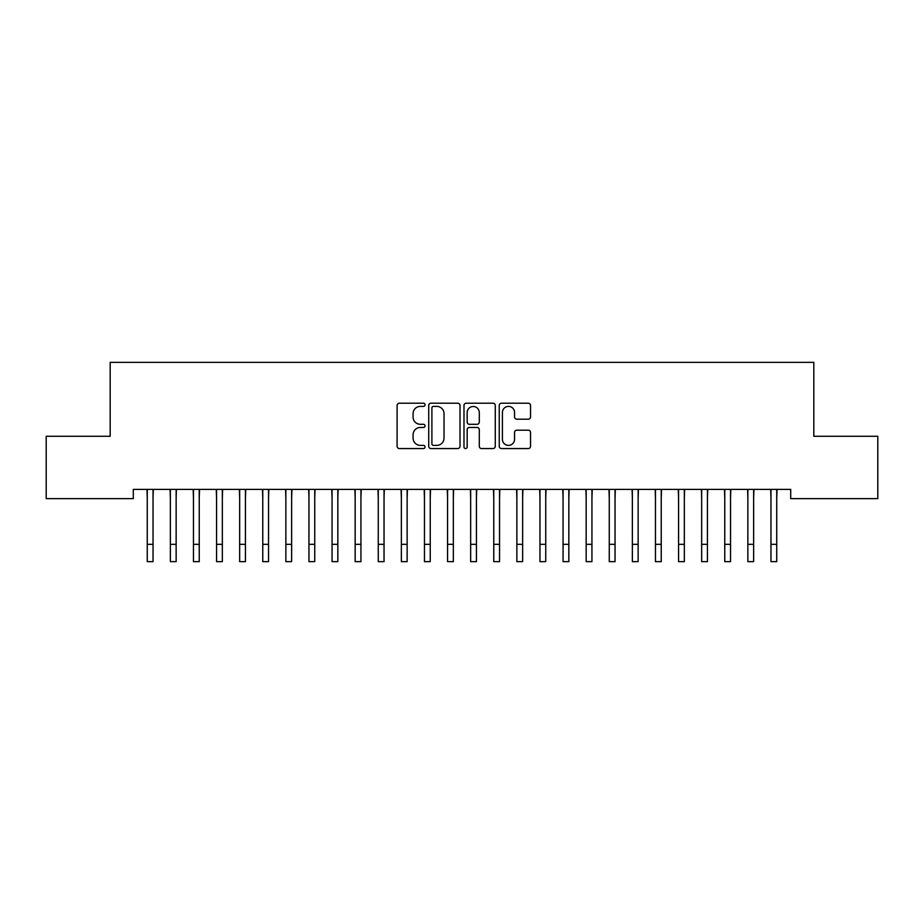 <?xml version="1.0" encoding="UTF-8"?>
<svg xmlns="http://www.w3.org/2000/svg" width="924" height="924" viewBox="0 0 924 924"><rect width="100%" height="100%" fill="white"/><g stroke="black" fill="none" stroke-linecap="round" stroke-linejoin="round"><path stroke-width="1.39" d="M425.04 404.793A1.582 1.582 0 0 0 423.458 403.211L399.364 403.211A2.264 2.264 0 0 0 397.101 405.474L397.101 446.292A2.264 2.264 0 0 0 399.364 448.556L423.458 448.556A1.582 1.582 0 0 0 425.04 446.973A1.582 1.582 0 0 0 423.458 445.38L420.339 445.38A7.253 7.253 0 0 1 413.086 438.126L413.086 434.73A7.253 7.253 0 0 1 420.339 427.466L423.458 427.466A1.582 1.582 0 0 0 425.04 425.883A1.582 1.582 0 0 0 423.458 424.301L420.339 424.301A7.253 7.253 0 0 1 413.086 417.036L413.086 413.64A7.253 7.253 0 0 1 420.339 406.387L423.458 406.387A1.582 1.582 0 0 0 425.04 404.793M528.262 419.196A2.264 2.264 0 0 0 530.538 416.932L530.538 405.474A2.264 2.264 0 0 0 528.262 403.211L501.513 403.211A2.264 2.264 0 0 0 499.237 405.474L499.237 446.292A2.264 2.264 0 0 0 501.513 448.556L528.262 448.556A2.264 2.264 0 0 0 530.538 446.292L530.538 432.455A2.264 2.264 0 0 0 528.262 430.191L516.816 430.191A2.264 2.264 0 0 0 514.553 432.455L514.553 439.316A6.064 6.064 0 0 1 508.477 445.38A6.064 6.064 0 0 1 502.413 439.316L502.413 412.451A6.064 6.064 0 0 1 508.477 406.387A6.064 6.064 0 0 1 514.553 412.451L514.553 416.932A2.264 2.264 0 0 0 516.816 419.196L528.262 419.196M790.713 489.408L133.287 489.408L133.287 498.648L46.2 498.648L46.2 436.278L110.187 436.278L110.187 362.358L813.813 362.358L813.813 436.278L877.8 436.278L877.8 498.648L790.713 498.648L790.713 489.408M460.013 405.474A2.264 2.264 0 0 0 457.75 403.211L430.988 403.211A2.264 2.264 0 0 0 428.724 405.474L428.724 446.292A2.264 2.264 0 0 0 430.988 448.556L457.75 448.556A2.264 2.264 0 0 0 460.013 446.292L460.013 405.474M466.25 403.211L493.012 403.211A2.264 2.264 0 0 1 495.276 405.474L495.276 446.292A2.264 2.264 0 0 1 493.012 448.556L481.554 448.556A2.264 2.264 0 0 1 479.29 446.292L479.29 429.741A2.264 2.264 0 0 0 477.027 427.466L469.427 427.466A2.264 2.264 0 0 0 467.163 429.741L467.163 446.973A1.582 1.582 0 0 1 465.569 448.556A1.582 1.582 0 0 1 463.987 446.973L463.987 405.474A2.264 2.264 0 0 1 466.25 403.211M433.483 406.387A1.582 1.582 0 0 0 431.901 407.969L431.901 443.797A1.582 1.582 0 0 0 433.483 445.38L436.775 445.38A7.253 7.253 0 0 0 444.028 438.126L444.028 413.64A7.253 7.253 0 0 0 436.775 406.387L433.483 406.387M479.29 412.566A6.064 6.064 0 0 0 473.227 406.502A6.064 6.064 0 0 0 467.163 412.566L467.163 422.025A2.264 2.264 0 0 0 469.427 424.301L477.027 424.301A2.264 2.264 0 0 0 479.29 422.025L479.29 412.566M153.037 498.117L153.326 489.408M147.263 498.117L146.974 489.408M147.263 561.642L153.037 561.642L147.263 561.642L147.263 490.136M153.037 561.642L153.037 490.136M176.138 498.117L176.426 489.408M170.363 498.117L170.074 489.408M199.238 498.117L199.526 489.408M193.463 498.117L193.174 489.408M170.363 561.642L176.138 561.642L170.363 561.642L170.363 490.136M176.138 561.642L176.138 490.136M193.463 561.642L199.238 561.642L193.463 561.642L193.463 490.136M199.238 561.642L199.238 490.136M222.338 498.117L222.626 489.408M216.562 498.117L216.274 489.408M245.438 498.117L245.726 489.408M239.662 498.117L239.374 489.408M216.562 561.642L222.338 561.642L216.562 561.642L216.562 490.136M222.338 561.642L222.338 490.136M239.662 561.642L245.438 561.642L239.662 561.642L239.662 490.136M245.438 561.642L245.438 490.136M268.538 498.117L268.826 489.408M262.762 498.117L262.474 489.408M262.762 561.642L268.538 561.642L262.762 561.642L262.762 490.136M268.538 561.642L268.538 490.136M291.637 498.117L291.926 489.408M285.863 498.117L285.574 489.408M285.863 561.642L291.637 561.642L285.863 561.642L285.863 490.136M291.637 561.642L291.637 490.136M314.738 498.117L315.026 489.408M308.963 498.117L308.674 489.408M308.963 561.642L314.738 561.642L308.963 561.642L308.963 490.136M314.738 561.642L314.738 490.136M337.838 498.117L338.126 489.408M332.062 498.117L331.774 489.408M332.062 561.642L337.838 561.642L332.062 561.642L332.062 490.136M337.838 561.642L337.838 490.136M360.938 498.117L361.226 489.408M355.163 498.117L354.874 489.408M355.163 561.642L360.938 561.642L355.163 561.642L355.163 490.136M360.938 561.642L360.938 490.136M384.038 498.117L384.326 489.408M378.262 498.117L377.974 489.408M378.262 561.642L384.038 561.642L378.262 561.642L378.262 490.136M384.038 561.642L384.038 490.136M407.137 498.117L407.426 489.408M401.363 498.117L401.074 489.408M401.363 561.642L407.137 561.642L401.363 561.642L401.363 490.136M407.137 561.642L407.137 490.136M430.238 498.117L430.526 489.408M424.463 498.117L424.174 489.408M424.463 561.642L430.238 561.642L424.463 561.642L424.463 490.136M430.238 561.642L430.238 490.136M453.338 498.117L453.626 489.408M447.562 498.117L447.274 489.408M447.562 561.642L453.338 561.642L447.562 561.642L447.562 490.136M453.338 561.642L453.338 490.136M476.438 498.117L476.726 489.408M470.663 498.117L470.374 489.408M470.663 561.642L476.438 561.642L470.663 561.642L470.663 490.136M476.438 561.642L476.438 490.136M499.538 498.117L499.826 489.408M493.762 498.117L493.474 489.408M493.762 561.642L499.538 561.642L493.762 561.642L493.762 490.136M499.538 561.642L499.538 490.136M522.638 498.117L522.926 489.408M516.863 498.117L516.574 489.408M516.863 561.642L522.638 561.642L516.863 561.642L516.863 490.136M522.638 561.642L522.638 490.136M545.738 498.117L546.026 489.408M539.962 498.117L539.674 489.408M539.962 561.642L545.738 561.642L539.962 561.642L539.962 490.136M545.738 561.642L545.738 490.136M568.837 498.117L569.126 489.408M563.062 498.117L562.774 489.408M563.062 561.642L568.837 561.642L563.062 561.642L563.062 490.136M568.837 561.642L568.837 490.136M591.938 498.117L592.226 489.408M586.163 498.117L585.874 489.408M586.163 561.642L591.938 561.642L586.163 561.642L586.163 490.136M591.938 561.642L591.938 490.136M615.038 498.117L615.326 489.408M609.263 498.117L608.974 489.408M609.263 561.642L615.038 561.642L609.263 561.642L609.263 490.136M615.038 561.642L615.038 490.136M638.138 498.117L638.426 489.408M632.363 498.117L632.074 489.408M632.363 561.642L638.138 561.642L632.363 561.642L632.363 490.136M638.138 561.642L638.138 490.136M661.238 498.117L661.526 489.408M655.462 498.117L655.174 489.408M655.462 561.642L661.238 561.642L655.462 561.642L655.462 490.136M661.238 561.642L661.238 490.136M684.337 498.117L684.626 489.408M678.562 498.117L678.274 489.408M678.562 561.642L684.337 561.642L678.562 561.642L678.562 490.136M684.337 561.642L684.337 490.136M707.438 498.117L707.726 489.408M701.663 498.117L701.374 489.408M701.663 561.642L707.438 561.642L701.663 561.642L701.663 490.136M707.438 561.642L707.438 490.136M730.538 498.117L730.826 489.408M724.763 498.117L724.474 489.408M724.763 561.642L730.538 561.642L724.763 561.642L724.763 490.136M730.538 561.642L730.538 490.136M753.638 498.117L753.926 489.408M747.863 498.117L747.574 489.408M747.863 561.642L753.638 561.642L747.863 561.642L747.863 490.136M753.638 561.642L753.638 490.136M776.738 498.117L777.026 489.408M770.962 498.117L770.674 489.408M770.962 561.642L776.738 561.642L770.962 561.642L770.962 490.136M776.738 561.642L776.738 490.136M147.263 544.317L153.037 544.317M170.363 544.317L176.138 544.317M193.463 544.317L199.238 544.317M216.562 544.317L222.338 544.317M239.662 544.317L245.438 544.317M262.762 544.317L268.538 544.317M285.863 544.317L291.637 544.317M308.963 544.317L314.738 544.317M332.062 544.317L337.838 544.317M355.163 544.317L360.938 544.317M378.262 544.317L384.038 544.317M401.363 544.317L407.137 544.317M424.463 544.317L430.238 544.317M447.562 544.317L453.338 544.317M470.663 544.317L476.438 544.317M493.762 544.317L499.538 544.317M516.863 544.317L522.638 544.317M539.962 544.317L545.738 544.317M563.062 544.317L568.837 544.317M586.163 544.317L591.938 544.317M609.263 544.317L615.038 544.317M632.363 544.317L638.138 544.317M655.462 544.317L661.238 544.317M678.562 544.317L684.337 544.317M701.663 544.317L707.438 544.317M724.763 544.317L730.538 544.317M747.863 544.317L753.638 544.317M770.962 544.317L776.738 544.317"/></g></svg>

